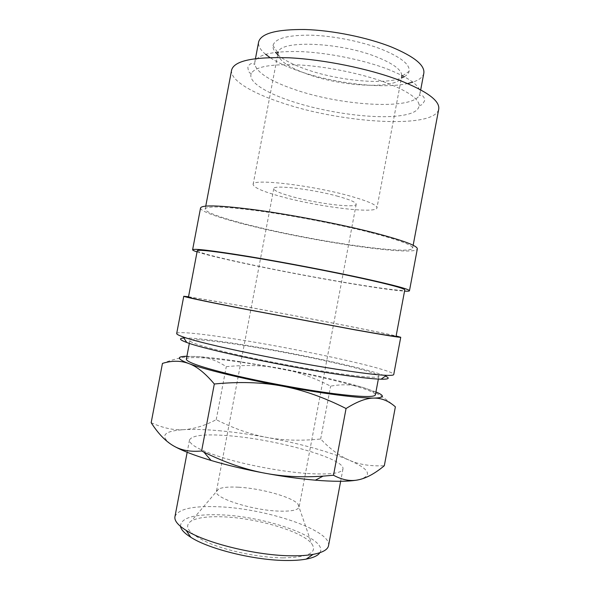 <?xml version="1.0" encoding="UTF-8"?>
<svg xmlns="http://www.w3.org/2000/svg" width="590" height="590" viewBox="0 0 590 590"><rect width="100%" height="100%" fill="white"/><g stroke="black" fill="none" stroke-linecap="round" stroke-linejoin="round"><path stroke-width="0.44" stroke-dasharray="2.95 2.21" d="M387.475 69.082C410.161 78.145 420.995 86.317 419.992 93.589L419.232 95.573C410.854 110.33 340.12 105.573 294.041 89.326C270.508 81.191 257.41 72.909 254.732 64.487L254.747 62.363C257.004 54.531 272.351 50.939 300.789 51.596C328.239 52.753 363.263 59.841 387.475 69.082M176.69 333.505C177.133 331.152 202.296 333.793 235.336 339.044C300.074 349.132 394.201 369.62 393.737 374.517M183.851 338.026C192.849 337.797 210.394 339.707 236.479 343.756C291.784 352.245 369.465 368.802 385.418 376.11M188.527 296.741L241.62 305.886C297.5 316.019 375.867 331.211 396.126 335.968M197.281 250.706C196.964 252.299 220.188 258.132 251.458 264.718C312.862 277.794 403.899 293.134 404.777 289.919M188.453 297.146C188.542 296.608 212.135 300.583 243.582 306.298C305.369 317.479 395.993 335.231 396.052 336.374M200.556 207.968C199.848 211.663 223.986 219.532 256.525 227.231C320.186 242.615 415.471 256.385 417.322 248.928M197.053 251.915C206.677 254.946 224.156 259.128 249.467 264.475C305.015 276.245 383.633 289.948 404.548 291.128M231.619 70.026C229.731 79.886 251.547 92.91 282.116 102.881C342.038 123.303 434.683 129.328 438.731 109.157M370.181 232.445C339.147 224.554 294.388 215.859 260.175 211.117C224.938 206.47 206.618 205.755 205.217 208.956C204.531 212.459 227.438 219.952 258.538 227.32C319.603 242.099 411.016 255.286 412.624 248.147C412.904 245.123 398.759 239.887 370.181 232.445M395.374 406.842C384.156 397.232 373.795 390.919 364.281 387.896L362.85 387.438C352.82 384.415 342.075 383.987 330.621 386.155C313.039 377.253 296.18 371.324 280.051 368.352C263.944 365.291 246.015 364.731 226.272 366.67C217.496 360.925 208.484 357.606 199.236 356.714L197.761 356.596C188.048 355.807 176.277 358.086 162.449 363.411M375.933 391.967L362.85 387.438C341.19 381.029 313.592 374.665 280.051 368.352L234.289 360.726C220.572 358.757 208.897 357.415 199.265 356.699L186.905 356.249M220.999 430.892C206.367 429.498 193.999 429.085 183.888 429.653C193.97 429.011 204.752 425.685 216.22 419.674C233.928 428.583 250.853 434.505 266.997 437.441C283.126 440.465 301.018 440.988 320.665 439.004C329.869 448.806 339.368 455.864 349.169 460.156C327.959 451.313 300.568 443.739 266.997 437.441C250.957 434.483 235.624 432.3 220.999 430.892M174.95 516.67C178.077 509.074 192.377 505.763 217.85 506.736C265.515 508.263 331.912 530.233 328.527 545.684M180.459 526.369C180.776 517.895 193.778 514.045 219.451 514.804C265.389 515.918 329.368 538.537 319.861 552.705M307.353 473.497C329.891 474.839 341.765 473.335 342.96 468.969C345.356 458.791 278.421 439.926 231.258 435.951C206.035 433.724 192.119 435.059 189.501 439.97C189.302 444.993 201.721 451.306 226.752 458.909C251.045 465.952 283.547 471.823 307.353 473.497M408.015 83.456C382.667 89.363 332.708 83.249 297.581 70.608C286.047 66.508 276.717 62.075 269.601 57.296M265.603 54.302C260.345 49.929 258.014 45.813 258.619 41.964M240.388 344.899C211.677 340.437 190.253 338.402 189.869 340.614C190.231 342.893 206.131 347.635 237.571 354.856C268.118 361.714 308.681 369.237 337.554 373.418C364.421 377.209 378.19 378.175 378.869 376.324C379.761 371.781 297.227 353.543 240.388 344.899M186.344 359.17C186.875 356.19 208.432 357.547 237.209 361.692C294.189 369.635 376.575 388.766 375.38 394.894M338.218 196.381C312.538 189.132 272.728 184.552 273.76 188.675C274.077 190.777 280.641 193.557 293.459 197.016C318.371 203.786 356.168 208.336 356.205 204.251C356.22 202.385 350.231 199.759 338.218 196.381M238.567 487.215C229.068 486.691 222.423 487.288 218.639 489.007L216.449 491.3C213.403 497.768 251.842 510.298 278.827 511.11C291.438 511.5 298.216 510.107 299.145 506.928L297.943 503.993C291.991 496.972 260.869 488.343 238.567 487.215M401.79 75.343C401.311 69.62 393.006 63.514 376.863 57.016C340.342 42.215 280.619 39.921 278.355 52.016M253.117 184.456L278.03 53.085C277.993 59.974 287.544 66.906 306.675 73.868C343.004 87.32 399.791 89.769 401.702 76.449L376.958 207.857C377.091 205.128 368.308 201.249 350.615 196.205C311.815 185.142 251.178 178.232 253.117 184.456C253.737 187.716 263.811 191.949 283.34 197.156C320.407 207.156 376.494 213.986 376.958 207.857M404.334 76.685C407.026 75.188 408.619 73.396 409.106 71.316C410.183 64.649 401.178 57.37 382.091 49.471C362.09 41.573 333.409 35.806 310.871 35.179C287.47 35.002 274.844 38.475 273.008 45.6C272.705 47.716 273.539 49.958 275.501 52.34M277.735 54.656C283.458 59.708 292.441 64.435 304.676 68.838C336.411 80.439 383.264 85.233 401.406 78.028M282.949 557.889C308.481 557.351 318.017 552.55 311.557 543.486C301.726 531.096 255.92 517.806 222.408 516.811C208.071 516.302 197.79 517.637 191.551 520.808C182.915 526.383 188.63 533.773 208.69 542.97C228.529 551.348 260.057 557.698 282.949 557.889M385.838 82.6C362.076 73.794 328.092 66.758 300.649 65.025C272.167 63.691 255.765 66.427 251.436 73.234C247.203 81.11 264.762 92.438 291.15 101.119C325.82 112.756 374.303 119.409 400.61 115.64C413.081 113.892 419.254 110.323 419.114 104.917C418.126 98.191 407.034 90.757 385.838 82.6M423.834 73.182C422.993 76.988 419.32 79.967 412.83 82.121M358.705 479.759C372.969 475.761 369.797 469.227 349.169 460.156C358.868 464.529 370.586 466.388 384.319 465.731M151.173 422.691C162.973 428.082 173.88 430.398 183.888 429.653C162.678 431.032 159.057 436.349 173.032 445.583M320.665 439.004L330.621 386.155M216.22 419.674L226.272 366.67M419.114 104.917C420.648 106.053 422.44 104.718 424.49 100.934C424.535 101.06 425.39 97.866 421.953 95.263L419.232 95.573M251.436 73.234C249.592 73.728 248.405 71.84 247.881 67.562C247.793 67.666 248.161 64.384 252.314 63.204L254.732 64.487M205.755 206.094L205.217 208.956M342.96 468.969L340.644 481.285M255.463 58.602L254.747 62.363M189.869 340.614L189.346 343.373M273.76 188.675L216.449 491.3M277.381 52.119L273.008 45.6M297.943 503.993L311.557 543.486M218.639 489.007L191.551 520.808M402.66 75.786L409.106 71.316M356.205 204.251L299.145 506.928M378.869 376.324L378.352 379.09M420.7 89.828L419.992 93.589M189.501 439.97L187.17 452.287M413.162 245.285L412.624 248.147"/><path stroke-width="0.89" d="M396.126 335.968L400.735 337.274L393.737 374.517C393.626 375.233 391.214 375.513 386.502 375.343C378.743 375.048 365.638 373.551 347.2 370.844C291.379 362.769 201.854 344.066 183.121 336.912C178.681 335.356 176.535 334.213 176.69 333.505L183.763 296.276L188.527 296.741M385.418 376.11C390.255 378.308 388.795 379.333 381.044 379.2C373.514 378.994 360.933 377.637 343.314 375.115C290.022 367.607 205.01 349.7 186.801 342.495C179.537 339.796 178.556 338.306 183.851 338.026M400.735 337.274C400.389 337.694 385.123 335.216 354.922 329.84L239.481 308.113C202.997 300.9 184.427 296.954 183.763 296.276M361.552 278.259C330.304 271.43 285.501 262.86 251.443 257.203C216.39 251.495 198.336 249.334 197.281 250.706L188.453 297.146C189.125 297.803 206.883 301.571 241.73 308.467L351.957 329.213C380.993 334.382 395.691 336.772 396.052 336.374L404.777 289.919C404.755 288.51 390.344 284.623 361.552 278.259M404.548 291.128C407.705 291.305 409.342 291.18 409.467 290.752L417.322 248.928C417.646 245.787 402.955 240.344 373.234 232.585C340.828 224.325 293.879 215.203 258.029 210.224C221.139 205.372 201.979 204.619 200.556 207.968L192.606 249.777C192.569 250.219 194.051 250.934 197.053 251.915M409.467 290.752C409.475 289.299 394.511 285.258 364.561 278.627C331.927 271.489 284.933 262.491 249.245 256.569C212.555 250.595 193.675 248.338 192.606 249.777M413.162 245.285L438.731 109.157C440.022 100.757 426.74 91.052 398.877 80.056C368.566 68.624 323.954 59.538 289.225 57.798C253.376 56.692 234.171 60.77 231.619 70.026L205.755 206.094M186.905 356.249C176.277 356.471 176.853 358.882 188.623 363.484C203.845 369.281 241.93 378.61 282.249 386.089C302.611 389.828 323.888 397.306 346.065 408.523C357.26 401.473 366.589 397.992 374.053 398.088C381.619 398.051 388.722 400.971 395.374 406.842L384.319 465.731C375.129 473.387 366.589 478.055 358.705 479.759C350.873 481.565 342.473 480.061 333.505 475.252L323.055 476.137C302.589 477.553 283.488 476.632 265.758 473.357C245.978 469.773 225.343 462.685 203.845 452.088L201.61 450.981C190.201 452.058 180.68 450.259 173.032 445.583C165.289 440.996 158.002 433.362 151.173 422.691L162.449 363.411C171.852 360.505 180.577 360.527 188.623 363.484C196.618 366.287 205.18 373.123 214.318 384.001C239.267 381.538 261.908 382.231 282.249 386.089C302.736 389.894 321.329 392.881 338.026 395.049C354.435 397.144 366.442 398.162 374.053 398.088C384.444 397.808 385.071 395.765 375.933 391.967M173.032 445.583C181.086 450.295 193.771 455.259 211.102 460.473C227.659 465.377 245.875 469.67 265.758 473.357C283.502 476.595 300.037 478.866 315.37 480.179L321.904 480.673C338.52 481.72 350.785 481.411 358.705 479.759M340.644 481.285L328.527 545.684C327.76 549.674 322.619 552.565 313.113 554.379C307.309 555.419 300.214 555.891 291.844 555.802C257.277 555.75 205.947 543.213 186.13 530.38C177.937 525.225 174.212 520.66 174.95 516.67L187.17 452.287M319.861 552.705C318.047 555.574 313.497 557.712 306.217 559.106C300.885 560.087 294.41 560.552 286.784 560.493C255.345 560.544 209.022 549.187 190.828 537.298C184.552 533.345 181.101 529.702 180.459 526.369M269.601 57.296L265.603 54.302M255.463 58.602L258.619 41.964C261.009 33.416 276.459 29.264 304.971 29.507C332.48 30.319 367.489 37.443 391.62 47.082C414.217 56.559 424.955 65.261 423.834 73.182L420.7 89.828M378.352 379.09L375.38 394.894C374.576 397.402 360.704 396.989 333.748 393.633C304.787 389.879 264.202 382.394 233.721 375.174C202.355 367.526 186.565 362.194 186.344 359.17L189.346 343.373M278.355 52.016L278.038 53.048M275.501 52.34L277.735 54.656M401.709 76.42L401.79 75.343M401.406 78.028L404.334 76.685M412.83 82.121L408.015 83.456M333.505 475.252L346.065 408.523M201.61 450.981L214.318 384.001M186.801 342.495L183.121 336.912M315.37 480.179L323.055 476.137M306.217 559.106L313.113 554.379M278.03 53.085L277.381 52.119M401.702 76.449L402.66 75.786M190.828 537.298L186.13 530.38M211.102 460.473L203.845 452.088M381.044 379.2L386.502 375.343"/></g></svg>
